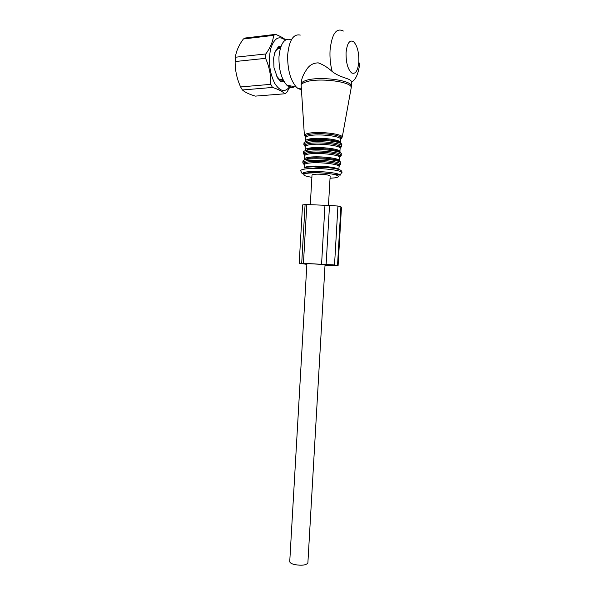 <?xml version="1.0" encoding="UTF-8"?>
<svg xmlns="http://www.w3.org/2000/svg" width="595" height="595" viewBox="0 0 595 595"><rect width="100%" height="100%" fill="white"/><g stroke="black" fill="none" stroke-linecap="round" stroke-linejoin="round"><path stroke-width="0.89" d="M330.158 176.135L330.166 175.986C328.544 174.818 324.171 174.209 317.031 174.156C313.669 174.268 311.988 174.618 312.003 175.19L310.307 204.598M307.898 562.677L307.875 563.011C306.061 565.25 301.613 565.771 294.54 564.573C291.23 563.71 289.631 562.654 289.75 561.405L306.908 263.563M280.498 80.005L280.758 79.38M283.227 79.998L279.524 79.485L276.422 75.825M283.406 80.355L280.766 81.537M274.667 53.133C276.095 49.668 277.977 48.121 280.305 48.493M277.895 47.399L280.416 48.098M275.559 34.361L245.43 37.991L243.377 38.987C238.833 45.198 236.163 51.282 235.375 57.232L235.129 61.538C235.062 70.307 236.892 78.778 240.611 86.944L242.425 89.986C244.954 92.24 249.246 94.285 255.307 96.122L284.827 93.779C282.804 91.563 278.691 89.458 272.495 87.45L270.762 84.334C271.067 75.602 269.342 66.938 265.593 58.34L265.846 53.944C270.465 47.436 273.046 41.241 273.588 35.365L275.559 34.361C280.275 36.265 283.637 38.102 285.622 39.872M290.3 85.836C285.526 92.738 280.364 91.957 274.808 83.493C269.624 73.073 268.204 61.635 270.561 49.184C273.96 38.221 278.847 35.202 285.228 40.125M290.576 85.888L286.693 92.575L284.827 93.779M284.269 81.879L280.952 81.679L277.486 77.886L273.983 67.614L273.641 58.146L274.875 52.137L278.2 47.02L279.3 46.425L280.937 46.522M280.684 47.25L278.371 46.819M282.856 81.902L283.703 80.913M272.495 87.45L242.425 89.986M270.762 84.334L240.611 86.944M265.593 58.34L235.129 61.538M265.846 53.944L235.375 57.232M273.588 35.365L243.377 38.987M301.211 83.694L301.226 83.486C301.286 79.522 302.892 75.171 306.061 70.433C308.812 65.517 312.873 62.988 318.243 62.862C323.197 64.639 327.845 67.532 332.188 71.526C341.099 78.495 351.057 78.049 351.578 82.095L351.623 83.032M290.234 39.404C284.046 38.214 280.297 44 278.981 56.785C278.735 69.37 281.323 78.808 286.753 85.1C289.43 87.658 292.026 88.201 294.555 86.714M300.274 35.09C293.38 33.647 289.185 40.222 287.69 54.807C287.4 69.191 290.278 79.946 296.332 87.086L297.894 88.424L301.434 89.815M330.396 265.311L323.963 264.418L332.397 264.894L335.766 265.4L330.396 265.311L330.426 264.708M325.026 265.244L328.09 265.206L322.059 264.366L302.967 263.414L306.879 264.12M306.864 264.351L299.196 263.28L301.702 263.243L305.086 204.591L302.558 204.948L299.196 263.265M301.702 263.243L334.531 264.968L338.101 265.519L325.011 265.407M337.529 265.4L340.898 206.889L341.456 207.261M340.898 206.889L337.93 206.019L324.967 205.26L321.568 264.225M303.443 263.31L306.827 204.583L324.967 205.26M306.827 204.583L305.086 204.591M283.971 81.381L283.324 81.433M280.833 46.804L279.888 46.908M305.718 136.932L304.402 135.578C304.328 134.775 305.421 134.083 307.682 133.518C316.726 130.989 342.177 133.63 342.274 137.058L351.266 87.42C351.466 81.478 317.447 77.432 305.466 82.088C302.476 83.136 301.048 84.356 301.174 85.747L304.395 135.482M351.34 87.004L351.444 86.059C351.853 80.042 317.551 75.9 305.473 80.637C302.438 81.708 301.003 82.958 301.174 84.393L301.159 85.539M341.471 138.367L340.489 138.821M351.66 82.415L351.043 88.685M340.615 139.282C342.028 138.434 341.709 137.527 339.641 136.553C334.308 133.875 315.313 132.692 308.27 134.604L306.306 135.251C304.9 135.943 304.737 136.694 305.823 137.512M340.6 139.52L340.623 139.133C340.794 136.01 317.254 133.533 308.85 135.831C306.708 136.359 305.704 137.006 305.837 137.757L305.674 140.68M340.452 142.651L340.437 142.421C340.6 139.364 317.061 136.91 308.664 139.156C306.618 139.647 305.607 140.242 305.637 140.941M341.158 143.812C342.705 140.591 317.083 137.713 307.95 140.137M341.835 145.068L341.857 144.659C342.051 141.379 316.362 138.717 307.243 141.127C304.923 141.677 303.837 142.354 303.978 143.142L303.919 144.183M341.731 144.369L341.775 146.087C341.969 142.837 316.28 140.189 307.161 142.569C304.841 143.112 303.748 143.782 303.896 144.563C303.629 145.068 304.335 144.987 306.001 144.31L306.001 144.31C304.402 144.972 304.171 145.708 305.295 146.519M304.023 144.853L305.153 145.76M339.797 147.746L340.957 147.263M340.095 148.304C341.56 147.478 341.143 146.586 338.838 145.626C333.193 143.142 314.658 142.049 307.741 143.789L306.001 144.31L305.109 145.492L305.302 146.615M340.08 148.594L340.162 146.906L338.838 145.626C340.905 146.452 341.88 146.608 341.775 146.087M339.924 151.74L340.102 148.229C340.266 145.284 316.711 142.874 308.322 145.016C306.18 145.507 305.183 146.11 305.317 146.824L305.146 149.762M339.938 151.859L339.909 151.517C340.072 148.638 316.518 146.251 308.136 148.334C306.031 148.81 305.027 149.382 305.123 150.066M340.623 152.952C342.497 149.918 316.637 147.054 307.422 149.33M341.314 154.15L341.337 153.763C341.515 150.676 315.826 148.088 306.708 150.319C304.395 150.833 303.309 151.457 303.457 152.208L303.398 153.272M305.131 153.54L307.325 154.298M341.195 153.473L341.255 155.191C341.433 152.134 315.737 149.553 306.626 151.762C304.313 152.268 303.227 152.885 303.376 153.629C302.996 154.135 303.785 154.046 305.756 153.361L305.756 153.361C303.919 153.993 303.584 154.715 304.766 155.526M303.51 153.912L304.633 154.752M339.574 157.333C341.106 156.522 340.571 155.637 337.967 154.685C331.973 152.402 313.982 151.405 307.213 152.982L305.756 153.361L304.618 154.648L304.781 155.682M339.559 157.675L339.611 156.091L337.967 154.685C340.385 155.555 341.478 155.719 341.255 155.191M339.403 160.829L339.581 157.325C339.73 154.566 316.176 152.216 307.793 154.202C305.659 154.655 304.655 155.213 304.796 155.89L304.625 158.85M339.425 161.014L339.388 160.62C339.537 157.92 315.982 155.593 307.6 157.519C305.466 157.958 304.469 158.508 304.603 159.162M340.08 162.093C342.304 159.252 316.198 156.396 306.894 158.515M340.794 163.223L340.809 162.866C340.98 159.973 315.283 157.452 306.18 159.512C303.867 159.981 302.781 160.568 302.937 161.267L302.87 162.353M304.811 162.606L307.265 163.365C305.131 163.796 304.134 164.324 304.268 164.949L304.097 167.931M340.652 162.576L340.727 164.294C340.898 161.431 315.201 158.917 306.098 160.955C303.785 161.416 302.699 161.996 302.855 162.688C302.349 163.194 303.249 163.104 305.547 162.428L305.547 162.428C303.435 163.023 303.004 163.729 304.238 164.54M303.004 162.978L304.915 164.086M339.038 166.377C340.652 165.574 339.998 164.703 337.067 163.759C330.746 161.662 313.297 160.754 306.685 162.167L305.547 162.428L304.119 163.811L304.261 164.756M310.129 166.317C317.708 167.589 325.346 167.976 333.044 167.493M339.038 166.749L339.061 165.291L337.067 163.759C339.864 164.651 341.084 164.83 340.727 164.294M304.075 168.207C303.963 167.604 304.96 167.106 307.072 166.704C315.447 164.934 339.001 167.202 338.867 169.716L339.053 166.429C339.195 163.841 315.64 161.557 307.265 163.38M324.952 173.175L326.291 173.19M340.749 171.71C346.052 168.861 315.908 165.291 305.064 167.559M327.101 173.376L328.098 173.376M340.823 173.926L341.805 172.394C340.02 169.53 313.483 167.247 304.119 169.188C302.029 169.575 300.862 170.044 300.616 170.616L301.077 171.538M303.405 172.572L306.499 173.353M340.095 175.071C342.631 175.808 316.458 170.877 306.135 173.167L302.022 173.42L305.272 172.141C313.937 170.401 338.399 172.483 340.095 175.071L341.805 172.394C342.512 171.97 342.348 171.843 341.314 172.014M330.032 178.262L335.208 177.823C340.578 176.722 339.299 175.428 331.348 173.933C321.88 172.647 313.632 172.453 306.618 173.338C301.464 174.558 303.219 175.882 311.884 177.317M346.059 52.702C345.948 62.654 347.815 69.407 351.66 72.969C355.542 74.487 357.937 70.723 358.845 61.687C359.008 52.129 357.216 45.428 353.46 41.576C349.525 39.672 347.056 43.383 346.059 52.702M343.382 31.052C336.287 27.415 331.846 33.841 330.054 50.337C329.682 57.722 330.396 64.788 332.188 71.526M333.542 265.43L333.564 265.058M334.531 264.968L337.93 206.019M326.12 264.381L329.526 205.245M330.166 175.986L328.477 205.253M325.049 264.782L307.875 563.011M282.29 80.243L281.026 81.515M279.524 79.485L282.833 79.195M305.83 137.542L305.599 136.344L306.306 135.251C304.938 135.898 304.305 136.002 304.402 135.578M340.459 142.703L340.727 137.72L339.641 136.553C341.344 137.319 342.222 137.49 342.274 137.058M318.37 172.81L316.867 172.684M302.022 173.42L300.616 170.616L301.07 170.133M327.577 173.428L328.537 173.428M359.789 62.921C358.644 73.23 355.907 79.618 351.578 82.095M297.894 88.424L301.33 88.142M286.753 85.1L296.332 87.086M338.101 265.519L341.463 207.179"/></g></svg>
